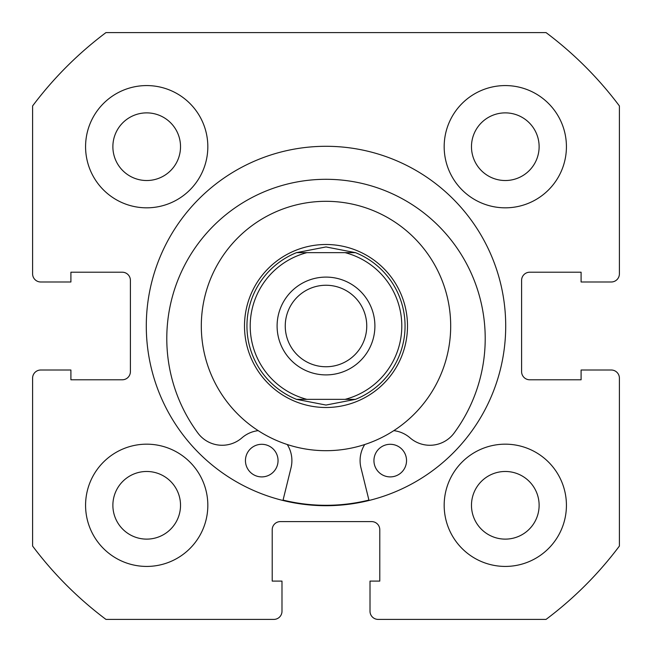 <?xml version="1.0" encoding="UTF-8"?>
<svg xmlns="http://www.w3.org/2000/svg" width="652" height="652" viewBox="0 0 652 652"><rect width="100%" height="100%" fill="white"/><g stroke="black" fill="none" stroke-linecap="round" stroke-linejoin="round"><path stroke-width="0.98" d="M406.538 460.597A16.3 16.3 0 0 1 390.238 476.897A16.3 16.3 0 0 1 373.938 460.597A16.3 16.3 0 0 1 390.246 444.297A16.3 16.3 0 0 1 406.538 460.597M278.045 460.597A16.3 16.3 0 0 1 261.745 476.897A16.3 16.3 0 0 1 245.445 460.589A16.3 16.3 0 0 1 261.745 444.297A16.3 16.3 0 0 1 278.045 460.597M369.016 500.483L360.963 467.818A30.155 30.155 0 0 1 364.729 444.525M393.792 430.654A30.155 30.155 0 0 1 410.051 437.859A30.155 30.155 0 0 0 454.118 433.026A159.21 159.21 0 0 0 326.008 179.3A159.21 159.21 0 0 0 197.866 433.009A30.155 30.155 0 0 0 241.941 437.851A30.155 30.155 0 0 1 258.192 430.646M287.263 444.525A30.155 30.155 0 0 1 291.02 467.818L282.968 500.475M424.672 249.765A124.695 124.695 0 0 0 249.765 227.328A124.695 124.695 0 0 0 227.328 402.235A124.695 124.695 0 0 0 402.235 424.672A124.695 124.695 0 0 0 424.672 249.765M283.066 500.084A179.3 179.3 0 0 0 368.918 500.084M505.707 326A179.707 179.707 0 0 0 326 146.292A179.707 179.707 0 0 0 146.292 326A179.707 179.707 0 0 0 326 505.707A179.707 179.707 0 0 0 505.707 326M444.175 505.3A61.125 61.125 0 0 0 505.3 566.425A61.125 61.125 0 0 0 566.425 505.3A61.125 61.125 0 0 0 505.3 444.175A61.125 61.125 0 0 0 444.175 505.3M85.575 505.3A61.125 61.125 0 0 0 146.7 566.425A61.125 61.125 0 0 0 207.825 505.3A61.125 61.125 0 0 0 146.7 444.175A61.125 61.125 0 0 0 85.575 505.3M444.175 146.7A61.125 61.125 0 0 0 505.3 207.825A61.125 61.125 0 0 0 566.425 146.7A61.125 61.125 0 0 0 505.3 85.575A61.125 61.125 0 0 0 444.175 146.7M85.575 146.7A61.125 61.125 0 0 0 146.7 207.825A61.125 61.125 0 0 0 207.825 146.7A61.125 61.125 0 0 0 146.7 85.575A61.125 61.125 0 0 0 85.575 146.7M180.522 146.7A33.822 33.822 0 0 1 146.7 180.522A33.822 33.822 0 0 1 112.877 146.7A33.822 33.822 0 0 1 146.7 112.877A33.822 33.822 0 0 1 180.522 146.7M539.122 146.7A33.822 33.822 0 0 1 505.3 180.522A33.822 33.822 0 0 1 471.477 146.7A33.822 33.822 0 0 1 505.3 112.877A33.822 33.822 0 0 1 539.122 146.7M180.522 505.3A33.822 33.822 0 0 1 146.7 539.122A33.822 33.822 0 0 1 112.877 505.3A33.822 33.822 0 0 1 146.7 471.477A33.822 33.822 0 0 1 180.522 505.3M539.122 505.3A33.822 33.822 0 0 1 505.3 539.122A33.822 33.822 0 0 1 471.477 505.3A33.822 33.822 0 0 1 505.3 471.477A33.822 33.822 0 0 1 539.122 505.3M105.95 32.6A366.75 366.75 0 0 0 32.6 105.95L32.6 273.84A8.15 8.15 0 0 0 40.75 281.99L70.905 281.99L70.905 272.21L122.25 272.21A8.15 8.15 0 0 1 130.4 280.36L130.4 371.64A8.15 8.15 0 0 1 122.25 379.79L70.905 379.79L70.905 370.01L40.75 370.01A8.15 8.15 0 0 0 32.6 378.16L32.6 546.05A366.75 366.75 0 0 0 105.95 619.4L273.84 619.4A8.15 8.15 0 0 0 281.99 611.25L281.99 581.095L272.21 581.095L272.21 529.75A8.15 8.15 0 0 1 280.36 521.6L371.64 521.6A8.15 8.15 0 0 1 379.79 529.75L379.79 581.095L370.01 581.095L370.01 611.25A8.15 8.15 0 0 0 378.16 619.4L546.05 619.4A366.75 366.75 0 0 0 619.4 546.05L619.4 378.16A8.15 8.15 0 0 0 611.25 370.01L581.095 370.01L581.095 379.79L529.75 379.79A8.15 8.15 0 0 1 521.6 371.64L521.6 280.36A8.15 8.15 0 0 1 529.75 272.21L581.095 272.21L581.095 281.99L611.25 281.99A8.15 8.15 0 0 0 619.4 273.84L619.4 105.95A366.75 366.75 0 0 0 546.05 32.6L105.95 32.6M326 277.1A48.9 48.9 0 0 0 277.1 326A48.9 48.9 0 0 0 326 374.9A48.9 48.9 0 0 0 374.9 326A48.9 48.9 0 0 0 326 277.1M326 366.75A40.75 40.75 0 0 1 285.25 326A40.75 40.75 0 0 1 326 285.25A40.75 40.75 0 0 1 366.75 326A40.75 40.75 0 0 1 326 366.75M326 244.5A81.5 81.5 0 0 1 407.5 326A81.5 81.5 0 0 1 326 407.5A81.5 81.5 0 0 1 244.5 326A81.5 81.5 0 0 1 326 244.5M355.487 399.35A79.055 79.055 0 0 0 355.487 252.65A79.055 79.055 0 0 1 355.487 399.35L345.095 399.35L355.487 399.35L326 405.055L296.513 399.35L306.905 399.35L296.513 399.35A79.055 79.055 0 0 1 296.513 252.65A79.055 79.055 0 0 0 296.513 399.35M355.487 252.65L345.095 252.65L355.487 252.65L326 246.945L296.513 252.65L306.905 252.65L297.891 252.65M345.095 399.35L306.905 399.35A75.795 75.795 0 0 1 306.905 252.65L345.095 252.65A75.795 75.795 0 0 1 345.095 399.35"/></g></svg>
